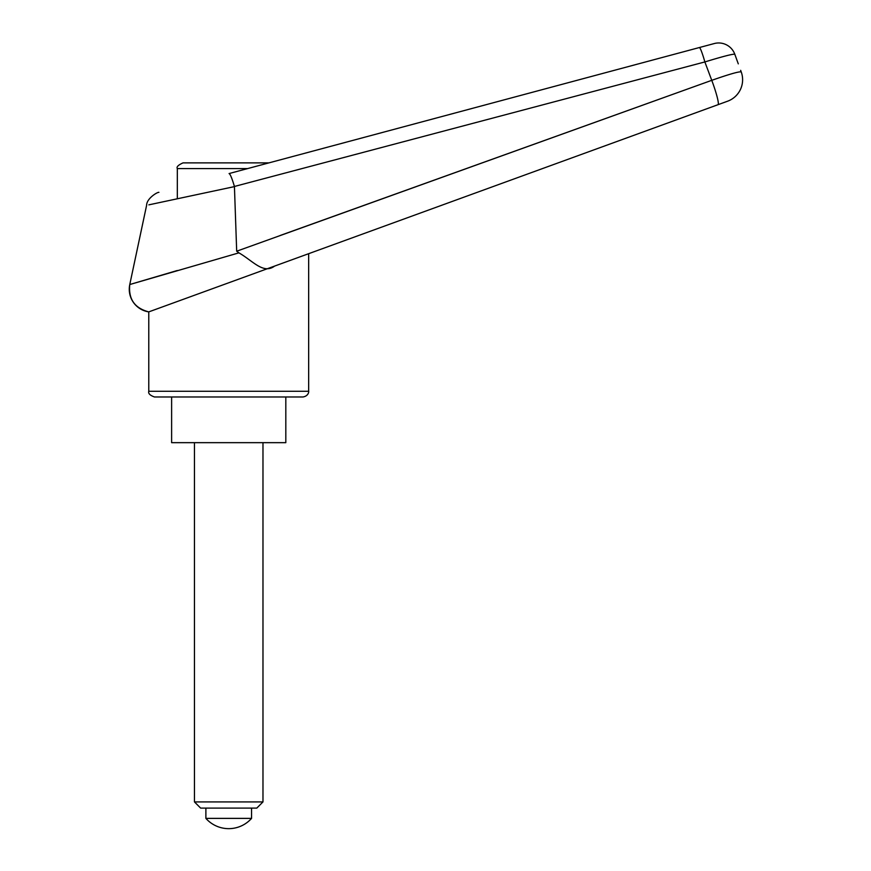 <?xml version="1.0" encoding="UTF-8"?>
<svg xmlns="http://www.w3.org/2000/svg" width="871" height="871" viewBox="0 0 871 871"><rect width="100%" height="100%" fill="white"/><g stroke="black" fill="none" stroke-linecap="round" stroke-linejoin="round"><path stroke-width="1.31" d="M158.925 192.349C157.64 191.87 146.655 198.316 146.6 205.338L129.768 284.534L177.325 270.5M740.644 70.322L741.232 71.934A22.842 22.842 0 0 1 727.59 101.21L718.009 104.694L727.59 101.21A22.842 22.842 0 0 0 741.232 71.934C739.327 71.324 729.495 74.122 711.759 80.328L236.683 251.207L234.43 186.47C231.958 178.217 230.184 173.917 229.073 173.558L699.348 47.546A17.126 1.6 75 0 1 704.857 61.939A30245.05 18925.915 73.8 0 1 711.759 80.328A22.842 2.471 70 0 1 718.009 104.694L297.773 257.653L718.009 104.694M274.615 266.08L308.661 253.69L308.661 391.275L148.778 391.275L148.778 311.883L274.615 266.08C263.325 274.517 252.917 260.886 238.926 252.851L129.768 284.534A22.842 22.842 69.2 0 0 148.778 311.883L148.778 311.883C134.624 308.182 128.287 299.069 129.768 284.534M285.819 396.98L285.819 442.664L171.62 442.664L171.62 396.98L302.945 396.98C308.9 396.011 308.889 391.079 308.661 391.275M148.778 391.275C148.103 393.485 149.997 395.39 154.494 396.98L228.714 396.98M280.103 235.508L711.759 80.328M238.926 252.851L236.683 251.207M234.43 186.47L704.857 61.939C722.767 56.473 732.74 53.893 734.786 54.22L738.292 63.855M234.451 186.612L148.854 204.848L234.451 186.612M734.786 54.22A17.137 17.137 -40.7 0 0 714.264 43.55L699.348 47.546L714.264 43.55M247.625 168.582L177.325 168.582C176.301 166.949 178.207 165.044 183.041 162.877L268.932 162.877L699.348 47.546M177.325 168.582L177.325 198.73M200.635 808.103L194.462 801.919L262.977 801.919L256.793 808.103L200.635 808.103M194.462 801.919L194.462 442.664M262.977 442.664L262.977 801.919M205.883 808.103L205.883 818.381A30.518 30.518 0 0 0 251.556 818.381L251.556 808.103M251.556 818.381L205.883 818.381"/></g></svg>

